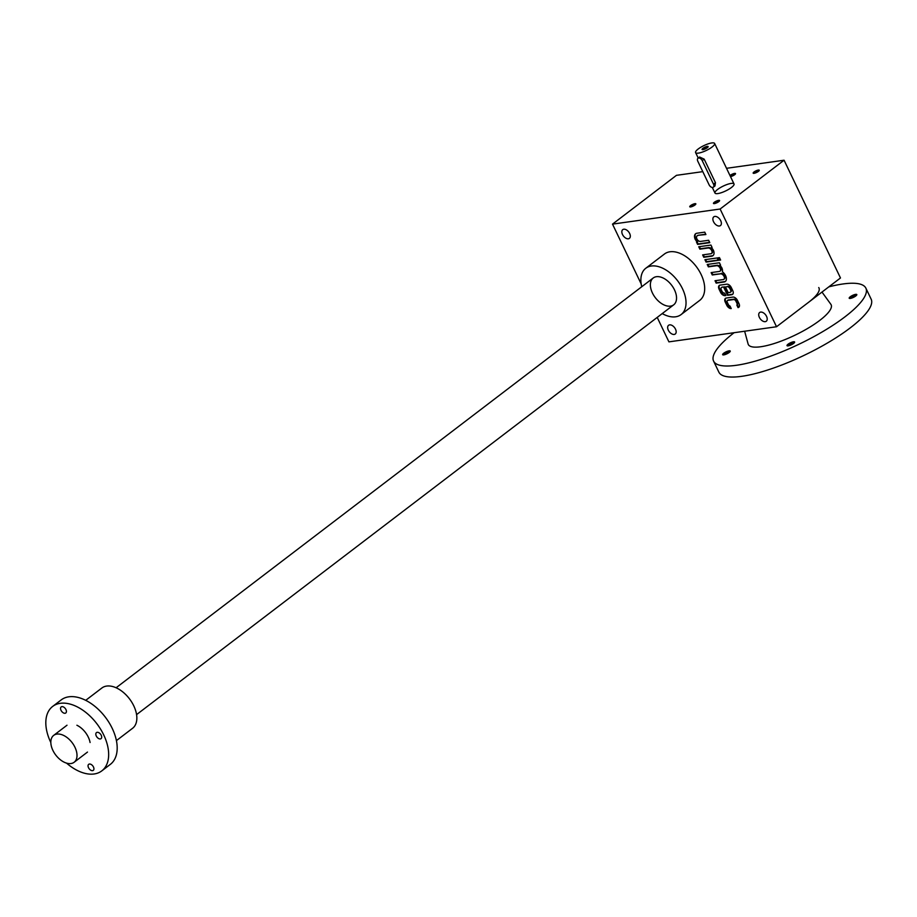 <?xml version="1.0" encoding="UTF-8"?>
<svg xmlns="http://www.w3.org/2000/svg" width="917" height="917" viewBox="0 0 917 917"><rect width="100%" height="100%" fill="white"/><g stroke="black" fill="none" stroke-linecap="round" stroke-linejoin="round"><path stroke-width="1.38" d="M641.178 283.938L612.51 224.126L676.459 175.33L702.789 171.639M776.527 326.75L720.12 209.019L784.069 160.223L840.476 277.966L776.527 326.75L668.917 341.858L657.214 317.408M727.949 300.123A2.109 1.284 -127.3 0 1 728.35 299.962L734.196 299.137A2.109 1.284 -127.3 0 1 736.454 300.787L737.44 302.851A2.109 1.284 -127.3 0 1 737.371 304.696L736.844 305.109L738.036 307.608A4.218 2.568 -127.3 0 0 738.77 307.298A4.218 2.568 -127.3 0 0 738.964 303.55L737.451 300.386A4.218 2.568 -127.3 0 0 732.935 297.097L726.253 298.036A4.218 2.568 -127.3 0 0 725.45 298.357A4.218 2.568 -127.3 0 0 725.255 302.106L726.768 305.269A4.218 2.568 -127.3 0 0 731.227 308.57L730.024 306.06A2.109 1.284 -127.3 0 1 728.304 304.467L727.319 302.404A2.109 1.284 -127.3 0 1 727.41 300.535L727.949 300.123A2.109 1.284 -127.3 0 0 727.72 300.386M736.844 305.109A2.109 1.284 -127.3 0 0 736.913 303.252L735.927 301.2A2.109 1.284 -127.3 0 0 733.657 299.55L727.811 300.375A2.109 1.284 -127.3 0 0 727.41 300.535M721.954 287.204A2.533 1.536 -127.3 0 1 722.436 287.01L723.651 287.17L727.548 295.297L731.789 294.712A4.218 2.568 -127.3 0 0 732.58 294.38A4.218 2.568 -127.3 0 0 732.775 290.643L731.262 287.48A4.218 2.568 -127.3 0 0 726.745 284.19L720.063 285.118A4.218 2.568 -127.3 0 0 719.272 285.451A4.218 2.568 -127.3 0 0 719.066 289.187L720.59 292.351A4.218 2.568 -127.3 0 0 725.106 295.641L725.932 295.526L724.648 293.153A2.533 1.536 -127.3 0 1 721.943 291.182L721.301 289.852A2.533 1.536 -127.3 0 1 721.427 287.606L721.954 287.204A2.533 1.536 -127.3 0 0 721.725 287.457M719.994 271.18A3.29 2.006 -127.3 0 1 719.364 271.432L711.122 272.601L712.268 274.985L720.51 273.828A3.29 2.006 -127.3 0 1 723.788 275.925A3.29 2.006 -127.3 0 1 723.891 279.318A3.29 2.006 -127.3 0 1 723.261 279.57L715.019 280.728L716.166 283.124L724.052 282.012A6.591 4 -127.3 0 0 725.301 281.508A6.591 4 -127.3 0 0 722.39 271.776A6.591 4 -127.3 0 0 721.92 268.016A6.591 4 -127.3 0 0 719.753 265.254L720.567 265.139L719.421 262.755L707.225 264.463L708.371 266.858L716.624 265.701A3.29 2.006 -127.3 0 1 719.891 267.798A3.29 2.006 -127.3 0 1 719.994 271.18L720.521 270.779A3.29 2.006 -127.3 0 0 720.43 267.397A3.29 2.006 -127.3 0 0 717.151 265.288L716.624 265.701M719.467 257.643L717.679 257.895L718.825 260.279L720.613 260.027L719.467 257.643M717.128 257.964L704.932 259.683L706.079 262.079L718.275 260.359L717.128 257.964M711.512 253.493A3.29 2.006 -127.3 0 1 710.893 253.745L702.64 254.903L703.786 257.287L711.672 256.187A6.591 4 -127.3 0 0 712.922 255.683A6.591 4 -127.3 0 0 713.449 250.318A6.591 4 -127.3 0 0 711.283 247.556L712.085 247.441L710.939 245.057L698.743 246.765L699.889 249.16L708.142 248.003A3.29 2.006 -127.3 0 1 711.409 250.1A3.29 2.006 -127.3 0 1 711.512 253.493L712.039 253.081A3.29 2.006 -127.3 0 0 711.947 249.699A3.29 2.006 -127.3 0 0 708.669 247.59L708.142 248.003M697.562 235.531A3.29 2.006 -127.3 0 1 698.181 235.279L705.895 234.534L704.749 232.139L696.863 233.25A6.591 4 -127.3 0 0 695.613 233.755A6.591 4 -127.3 0 0 695.097 239.108A6.591 4 -127.3 0 0 697.264 241.87L696.45 241.985L697.596 244.38L709.792 242.661L708.646 240.277L700.393 241.435A3.29 2.006 -127.3 0 1 697.126 239.326A3.29 2.006 -127.3 0 1 697.023 235.944L697.562 235.531A3.29 2.006 -127.3 0 0 697.321 235.772M697.654 235.692A3.29 2.006 -127.3 0 0 697.023 235.944M674.201 334.441A5.491 3.336 -127.3 0 0 675.244 334.029A5.491 3.336 -127.3 0 0 674.568 327.633A5.491 3.336 -127.3 0 0 668.585 325.294A5.491 3.336 -127.3 0 0 668.745 330.945A5.491 3.336 -127.3 0 0 674.201 334.441M628.374 238.787A5.491 3.336 -127.3 0 0 629.406 238.363A5.491 3.336 -127.3 0 0 628.73 231.978A5.491 3.336 -127.3 0 0 622.746 229.64A5.491 3.336 -127.3 0 0 622.918 235.279A5.491 3.336 -127.3 0 0 628.374 238.787M719.421 225.995A5.491 3.336 -127.3 0 0 720.453 225.582A5.491 3.336 -127.3 0 0 719.776 219.186A5.491 3.336 -127.3 0 0 713.793 216.848A5.491 3.336 -127.3 0 0 713.965 222.499A5.491 3.336 -127.3 0 0 719.421 225.995M765.248 321.661A5.491 3.336 -127.3 0 0 766.291 321.237A5.491 3.336 -127.3 0 0 765.615 314.852A5.491 3.336 -127.3 0 0 759.631 312.514A5.491 3.336 -127.3 0 0 759.792 318.153A5.491 3.336 -127.3 0 0 765.248 321.661M645.786 268.257L664.435 254.02A29.126 17.71 52.7 0 1 701.138 274.504A29.126 17.71 52.7 0 1 699.774 300.34L681.113 314.565A29.126 17.71 -127.3 0 0 682.489 288.74A29.126 17.71 -127.3 0 0 645.786 268.257A29.126 17.71 -127.3 0 0 641.74 286.734M612.51 224.126L720.12 209.019M754.003 171.995A3.381 0.871 -25.6 0 0 753.373 173.302A3.381 0.871 -25.6 0 0 756.582 172.465A3.381 0.871 -25.6 0 0 759.242 170.493A3.381 0.871 -25.6 0 0 757.568 170.23A3.381 0.871 -25.6 0 0 754.003 171.995M690.581 205.614A3.381 0.871 -25.6 0 0 689.951 206.91A3.381 0.871 -25.6 0 0 693.16 206.084A3.381 0.871 -25.6 0 0 695.831 204.101A3.381 0.871 -25.6 0 0 694.146 203.849A3.381 0.871 -25.6 0 0 690.581 205.614M730.517 176.614A3.381 0.871 -25.6 0 0 733.577 175.434A3.381 0.871 -25.6 0 0 735.514 173.817A3.381 0.871 -25.6 0 0 733.841 173.565A3.381 0.871 -25.6 0 0 730.276 175.33A3.381 0.871 -25.6 0 0 730.001 175.548M714.309 202.279A3.381 0.871 -25.6 0 0 713.678 203.585A3.381 0.871 -25.6 0 0 716.888 202.749A3.381 0.871 -25.6 0 0 719.558 200.766A3.381 0.871 -25.6 0 0 717.873 200.514A3.381 0.871 -25.6 0 0 714.309 202.279M731.399 187.526A10.557 2.705 154.4 0 1 721.461 192.662A10.557 2.705 154.4 0 1 714.985 193.051A10.557 2.705 154.4 0 1 723.33 186.048A10.557 2.705 154.4 0 1 734.013 183.939A10.557 2.705 154.4 0 1 731.399 187.526M726.528 168.304L784.069 160.223M674.488 289.864A16.884 10.27 52.7 0 1 676.288 295.274A16.884 10.27 52.7 0 1 665.295 305.453A16.884 10.27 52.7 0 1 650.405 285.921A16.884 10.27 52.7 0 1 663.117 278.011A16.884 10.27 52.7 0 1 674.488 289.864M662.223 313.591A29.126 17.71 -127.3 0 0 675.611 316.801A29.126 17.71 -127.3 0 0 681.113 314.565M719.249 201.201A2.808 0.722 -25.6 0 0 717.449 201.396A2.808 0.722 -25.6 0 0 714.928 202.726A2.808 0.722 -25.6 0 0 714.205 203.62M735.216 174.253A2.808 0.722 -25.6 0 0 733.417 174.448A2.808 0.722 -25.6 0 0 730.883 175.777A2.808 0.722 -25.6 0 0 730.345 176.27M695.522 204.537A2.808 0.722 -25.6 0 0 693.722 204.732A2.808 0.722 -25.6 0 0 691.2 206.061A2.808 0.722 -25.6 0 0 690.478 206.944M758.944 170.917A2.808 0.722 -25.6 0 0 757.144 171.112A2.808 0.722 -25.6 0 0 754.611 172.442A2.808 0.722 -25.6 0 0 753.9 173.336M695.9 233.571A6.591 4 -127.3 0 0 695.625 238.707L695.097 239.108M695.625 238.707A6.591 4 -127.3 0 0 697.791 241.469L697.264 241.87M697.138 241.893L698.135 243.968L697.596 244.38M698.135 243.968L709.643 242.352M698.181 235.279L705.746 234.225M699.43 246.673L700.428 248.748L699.889 249.16M700.428 248.748L708.669 247.59M703.328 254.8L704.313 256.886L703.786 257.287M704.313 256.886L712.211 255.774A6.591 4 -127.3 0 0 713.174 255.453M711.936 247.131L711.283 247.556M705.609 259.591L706.606 261.666L706.079 262.079M706.606 261.666L718.126 260.05M718.355 257.792L719.352 259.878L718.825 260.279M719.352 259.878L720.464 259.717M707.901 264.371L708.898 266.446L708.371 266.858M708.898 266.446L717.151 265.288M711.798 272.498L712.796 274.584L712.268 274.985M712.796 274.584L720.51 273.828M724.121 279.077A3.29 2.006 -127.3 0 0 724.419 278.906A3.29 2.006 -127.3 0 0 724.315 275.524A3.29 2.006 -127.3 0 0 721.049 273.426M715.696 280.636L716.693 282.711L716.166 283.124M716.693 282.711L724.579 281.599A6.591 4 -127.3 0 0 725.553 281.29M720.418 264.83L719.753 265.254M719.558 285.267A4.218 2.568 -127.3 0 0 719.604 288.786L721.117 291.95A4.218 2.568 -127.3 0 0 725.645 295.24L725.783 295.217M722.436 287.01L723.651 287.17M724.189 286.769L728.087 294.896L727.548 295.297M728.087 294.896L732.316 294.3A4.218 2.568 -127.3 0 0 732.832 294.151M727.204 286.677L725.45 286.918L728.201 292.661L729.943 292.408A2.533 1.536 -127.3 0 0 730.425 292.214A2.533 1.536 -127.3 0 0 730.551 289.978L729.909 288.649A2.533 1.536 -127.3 0 0 727.204 286.677L725.45 286.918M730.654 291.973A2.533 1.536 -127.3 0 0 730.964 291.812A2.533 1.536 -127.3 0 0 731.078 289.566L730.448 288.247A2.533 1.536 -127.3 0 0 727.731 286.264M725.748 298.185A4.218 2.568 -127.3 0 0 725.794 301.693L727.307 304.857A4.218 2.568 -127.3 0 0 731.009 308.123M737.371 304.696L738.575 307.206L738.036 307.608M707.844 147.259A2.808 0.722 -25.6 0 0 706.044 147.454A2.808 0.722 -25.6 0 0 703.511 148.783A2.808 0.722 -25.6 0 0 702.8 149.666M697.814 161.254L709.093 184.798A3.381 2.052 -127.3 0 0 713.357 187.183A3.381 2.052 -127.3 0 0 713.506 184.179L702.227 160.635A3.381 2.052 -127.3 0 0 697.975 158.263A3.381 2.052 -127.3 0 0 697.814 161.254M698.215 148.99A10.557 2.705 -25.6 0 0 695.59 152.577A10.557 2.705 -25.6 0 0 706.285 150.468A10.557 2.705 -25.6 0 0 714.63 143.465A10.557 2.705 -25.6 0 0 708.153 143.854A10.557 2.705 -25.6 0 0 698.215 148.99M713.357 187.183L714.985 185.933L715.455 182.701L704.176 159.145L699.602 157.013L697.975 158.263M702.903 148.336A3.381 0.871 -25.6 0 0 702.273 149.631A3.381 0.871 -25.6 0 0 705.482 148.806A3.381 0.871 -25.6 0 0 708.142 146.823A3.381 0.871 -25.6 0 0 706.468 146.571A3.381 0.871 -25.6 0 0 702.903 148.336M74.953 747.263A16.884 10.27 52.7 0 1 74.162 762.245A16.884 10.27 52.7 0 1 55.754 755.046A16.884 10.27 52.7 0 1 53.679 735.388A16.884 10.27 52.7 0 1 74.953 747.263M50.825 742.518A40.52 24.633 52.7 0 1 52.659 706.434L61.187 699.923A40.52 24.633 52.7 0 1 112.252 728.43A40.52 24.633 52.7 0 1 110.349 764.365L101.821 770.865A40.52 24.633 52.7 0 1 66.528 763.104M52.659 706.434A40.52 24.633 52.7 0 1 103.724 734.93A40.52 24.633 52.7 0 1 101.821 770.865M92.583 770.658A3.794 2.315 -127.3 0 0 93.293 770.372A3.794 2.315 -127.3 0 0 92.823 765.947A3.794 2.315 -127.3 0 0 88.685 764.331A3.794 2.315 -127.3 0 0 88.8 768.24A3.794 2.315 -127.3 0 0 92.583 770.658M76.902 725.244A16.884 10.27 52.7 0 1 88.273 737.096A16.884 10.27 52.7 0 1 90.084 742.518M65.084 713.266A3.794 2.315 -127.3 0 0 65.795 712.967A3.794 2.315 -127.3 0 0 65.325 708.554A3.794 2.315 -127.3 0 0 61.187 706.927A3.794 2.315 -127.3 0 0 61.301 710.835A3.794 2.315 -127.3 0 0 65.084 713.266M100.354 738.942A3.794 2.315 -127.3 0 0 101.065 738.644A3.794 2.315 -127.3 0 0 100.595 734.23A3.794 2.315 -127.3 0 0 96.457 732.603A3.794 2.315 -127.3 0 0 96.572 736.511A3.794 2.315 -127.3 0 0 100.354 738.942M85.694 700.347L101.844 688.025A25.332 15.394 52.7 0 1 133.767 705.838A25.332 15.394 52.7 0 1 132.575 728.293L116.425 740.615M818.721 287.548A42.216 10.844 154.4 0 1 808.496 302.358M787.898 345.881A3.53 0.906 154.4 0 1 790.718 343.6A3.53 0.906 154.4 0 1 794.26 342.843M793.583 343.439A4.218 1.089 154.4 0 1 787.279 345.847A4.218 1.089 154.4 0 1 790.351 342.843A4.218 1.089 154.4 0 1 794.615 342.328A4.218 1.089 154.4 0 1 793.583 343.439M850.082 298.449A3.53 0.906 154.4 0 1 852.89 296.168A3.53 0.906 154.4 0 1 856.444 295.4M855.756 295.996A4.218 1.089 154.4 0 1 849.451 298.403A4.218 1.089 154.4 0 1 852.535 295.412A4.218 1.089 154.4 0 1 856.799 294.884A4.218 1.089 154.4 0 1 855.756 295.996M723.524 354.925A3.53 0.906 154.4 0 1 726.333 352.644A3.53 0.906 154.4 0 1 729.886 351.876M729.198 352.472A4.218 1.089 154.4 0 1 722.894 354.879A4.218 1.089 154.4 0 1 725.977 351.887A4.218 1.089 154.4 0 1 730.241 351.371A4.218 1.089 154.4 0 1 729.198 352.472M828.808 286.861A84.421 21.687 154.4 0 1 865.866 288.144L871.15 299.183A84.421 21.687 154.4 0 1 850.197 327.919A84.421 21.687 154.4 0 1 770.681 369.024A84.421 21.687 154.4 0 1 718.871 372.142L713.586 361.103A84.421 21.687 154.4 0 1 734.104 332.711M865.866 288.144A84.421 21.687 154.4 0 1 844.901 316.881A84.421 21.687 154.4 0 1 765.386 357.985A84.421 21.687 154.4 0 1 713.586 361.103M821.987 292.065L830.859 304.306A45.93 11.795 154.4 0 1 819.741 320.411A45.93 11.795 154.4 0 1 775.564 343.084A45.93 11.795 154.4 0 1 748.1 343.955L744.638 331.232M713.506 184.179L715.455 182.701M702.227 160.635L704.176 159.145M695.59 152.577L698.227 158.068M712.291 187.446L714.985 193.051M714.63 143.465L734.013 183.939M653.213 277.989L116.092 687.773M66.998 725.221L53.679 735.388M673.697 304.834L136.576 714.618M87.482 752.078L74.162 762.245"/></g></svg>
